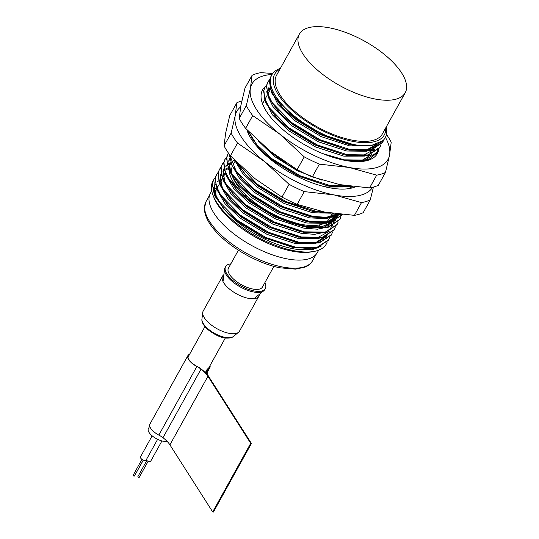 <?xml version="1.0" encoding="UTF-8"?>
<svg xmlns="http://www.w3.org/2000/svg" width="539" height="539" viewBox="0 0 539 539"><rect width="100%" height="100%" fill="white"/><g stroke="black" fill="none" stroke-linecap="round" stroke-linejoin="round"><path stroke-width="0.81" d="M365.671 96.676A60.503 25.441 -151 0 1 299.374 34.092A60.503 25.441 -151 0 1 364.62 41.173A60.503 25.441 -151 0 1 405.207 92.762A60.503 25.441 -151 0 1 365.671 96.676M307.277 174.683A58.556 24.626 -151 0 1 269.769 150.859M405.207 92.762L382.394 133.908A60.503 25.441 -151 0 1 342.858 137.829A60.503 25.441 -151 0 1 276.561 75.244L299.374 34.092M223.887 274.708A20.745 8.725 29 0 0 222.567 276.103A20.745 8.725 29 0 0 236.48 293.789A20.745 8.725 29 0 0 258.848 296.221A20.745 8.725 29 0 0 259.333 294.355M258.848 296.221L239.464 331.195A20.745 8.725 -151 0 1 238.487 332.341A20.745 8.725 -151 0 1 217.089 328.77A20.745 8.725 -151 0 1 202.725 312.512A20.745 8.725 -151 0 1 203.176 311.084L222.567 276.103M373.419 187.094L370.28 199.888A85.351 35.891 -151 0 1 361.507 202.583L354.426 215.357A85.351 35.891 29 0 0 363.198 212.669L370.28 199.888M224.049 145.867L231.13 133.093L235.193 115.757L236.83 102.794L229.749 115.575L225.686 132.904L224.049 145.867A85.351 35.891 29 0 0 230.436 155.838L255.008 178.658L282.005 197.106A85.351 35.891 29 0 0 297.164 204.382L304.245 191.608L334.092 194.909L361.507 202.583M297.164 204.382L324.586 212.056L354.426 215.357M282.005 197.106L289.086 184.331L264.514 161.511L237.524 143.057A85.351 35.891 -151 0 1 231.13 133.093M230.436 155.838L237.524 143.057M352.398 186.568A61.318 25.784 -151 0 1 346.88 188.893M355.221 186.885A65.637 27.604 -151 0 1 349.434 188.542A65.637 27.604 -151 0 1 291.383 173.302A65.637 27.604 -151 0 1 247.697 132.149A65.637 27.604 -151 0 1 246.781 129.589M372.543 187.323A77.791 32.711 -151 0 1 334.092 194.909A77.791 32.711 -151 0 1 264.514 161.511A77.791 32.711 -151 0 1 235.193 115.757A77.791 32.711 -151 0 1 240.616 106.971M304.245 191.608A85.351 35.891 -151 0 1 289.086 184.331M236.83 102.794A85.351 35.891 -151 0 1 241.822 100.934M252.07 75.345L244.982 88.127L240.899 105.449L239.235 118.398L246.316 105.617L250.406 88.302L252.07 75.345A85.351 35.891 -151 0 1 260.849 72.664L272.747 73.466M239.235 118.398A85.351 35.891 29 0 0 245.616 128.363L270.174 151.189L297.151 169.644A85.351 35.891 29 0 0 312.31 176.927L339.738 184.614L369.592 187.929A85.351 35.891 29 0 0 378.378 185.248L385.459 172.473L389.542 155.151L391.206 142.195A85.351 35.891 -151 0 0 386.443 134.433M369.592 187.929L376.68 175.155L349.245 167.467L319.391 164.146A85.351 35.891 -151 0 1 304.232 156.862L279.68 134.043L252.697 115.589A85.351 35.891 -151 0 1 246.316 105.617M312.31 176.927L319.391 164.146M245.616 128.363L252.697 115.589M297.151 169.644L304.232 156.862M373.076 147.598A61.318 25.784 -151 0 1 372.988 151.048M366.56 159.746A61.318 25.784 -151 0 1 362.087 161.457M378.802 149.128A65.637 27.604 -151 0 1 364.64 161.114A65.637 27.604 -151 0 1 306.59 145.867A65.637 27.604 -151 0 1 262.904 104.721A65.637 27.604 -151 0 1 265.41 86.483M385.432 137.324A77.791 32.711 -151 0 1 389.542 155.151A77.791 32.711 -151 0 1 349.245 167.467A77.791 32.711 -151 0 1 279.68 134.043A77.791 32.711 -151 0 1 250.406 88.302A77.791 32.711 -151 0 1 272.054 74.483M385.459 172.473A85.351 35.891 -151 0 1 376.68 175.155M209.745 366.082A12.101 5.087 -151 0 1 209.469 367.47A12.101 5.087 -151 0 1 208.256 368.535A12.963 5.451 29 0 0 206.949 369.673A12.963 5.451 29 0 0 206.781 370.037A21.068 8.86 29 0 0 208.283 376.337A21.068 8.86 29 0 0 201.04 368.925A12.963 5.451 29 0 0 196.971 366.352A12.101 5.087 -151 0 1 188.306 355.74A12.101 5.087 -151 0 1 189.337 354.77M210.028 365.583A12.532 5.269 -151 0 1 209.853 367.679A12.532 5.269 -151 0 1 208.606 368.77A12.963 5.451 29 0 0 207.32 369.902A12.963 5.451 29 0 0 207.138 370.32A20.637 8.678 29 0 0 208.633 376.404L251.417 443.462L213.397 512.05L212.689 511.915L169.913 444.85A20.637 8.678 29 0 0 162.987 437.722A12.963 5.451 29 0 0 158.85 435.088A12.532 5.269 -151 0 1 149.909 424.112L187.929 355.531A12.532 5.269 -151 0 1 189.613 354.264M251.417 443.462L250.709 443.327L212.689 511.915M250.709 443.327L207.933 376.262A20.637 8.678 29 0 0 201.007 369.141A12.963 5.451 29 0 0 196.87 366.507A12.532 5.269 -151 0 1 187.929 355.531M149.734 426.214L148.387 428.646A11.669 4.905 29 0 0 156.088 438.53A11.669 4.905 29 0 0 166.969 441.212M152.146 435.829L140.436 456.964A3.241 1.361 29 0 0 142.606 459.727A3.241 1.361 29 0 0 146.103 460.104A3.241 1.361 29 0 0 146.163 459.956A2.904 1.219 29 0 0 148.764 461.499A2.904 1.219 29 0 0 150.65 461.303L161.943 440.936M146.824 460.522L137.883 476.644L138.382 477.284L139.21 477.379L148.137 461.269M141.966 459.329L133.106 475.317L133.605 475.957L134.427 476.045L143.286 460.063M135.505 474.098L143.347 460.09M232.538 176.26A55.099 23.17 29 0 0 236.042 183.334A55.099 23.17 29 0 0 285.987 219.851A55.099 23.17 29 0 0 329.194 218.74L332.192 213.336M232.363 166.228A55.099 23.17 29 0 0 232.026 174.508M234.398 159.942A57.801 24.309 29 0 0 231.871 162.03M230.935 163.216A57.801 24.309 29 0 0 230.449 164.004A57.801 24.309 29 0 0 229.203 167.892M229.136 170.647A57.801 24.309 29 0 0 276.096 216.846A57.801 24.309 29 0 0 331.559 220.047L327.591 227.209M332.637 217.177A57.801 24.309 29 0 0 332.88 213.437M386.187 127.063A64.821 27.26 -151 0 1 382.939 140.632L370.657 145.786L352.472 145.038L321.096 134.575L294.031 117.994L282.106 107.295L271.528 92.721L269.257 80.749L270.652 77.01M383.546 140.025L382.447 142.727L370.509 150.448L349.622 150.179L347.143 149.707L318.246 139.722L291.181 123.135L279.249 112.435L268.678 97.862L266.401 85.89L267.795 82.15M380.696 145.159L379.591 147.881L367.645 155.596L346.772 155.326L344.286 154.848L315.396 144.863L288.331 128.275L276.399 117.583L265.828 103.01L263.551 91.037L264.945 87.298M377.846 150.3L376.734 153.036L368.865 159.504L355.194 161.612M350.876 186.379L329.659 186.191L327.18 185.712L298.283 175.727L271.225 159.14L259.293 148.447L247.179 130.007M329.949 212.993L312.923 211.429L284.026 201.451L256.968 184.864L245.036 174.164L234.869 160.42M340.796 214.394L328.783 218.025L312.553 217.049L281.176 206.592L254.112 190.004L242.186 179.312L232.06 165.648L229.163 154.114M342.622 214.569L330.569 222.466L309.703 222.196L278.326 211.739L251.262 195.152L239.336 184.453L228.758 169.879L226.488 157.907L227.882 154.167M339.839 219.589L327.719 227.613L306.853 227.337L275.476 216.88L248.412 200.292L236.48 189.6L225.908 175.02L223.631 163.047L225.026 159.315M336.983 224.736L324.876 232.754L304.003 232.484L272.626 222.021L245.562 205.44L233.63 194.741L223.058 180.167L220.781 168.195L222.176 164.456M334.133 229.877L322.039 237.894L301.146 237.625L269.769 227.168L242.712 210.581L230.78 199.881L220.202 185.308L217.931 173.336L219.326 169.603M331.283 235.017L319.196 243.035L298.296 242.772L266.92 232.309L239.855 215.728L227.93 205.029L217.352 190.456L215.081 178.483L216.267 175.101L218.342 172.419M328.433 240.165L316.346 248.183L295.446 247.913L264.07 237.456L237.005 220.869L225.08 210.17L214.502 195.596L212.231 183.624L213.626 179.885M382.939 140.632A64.821 27.26 -151 0 1 352.829 144.391L322.888 134.609L294.388 117.347L274.91 97.357L270.255 87.911L269.615 80.102L271.36 75.817M383.795 139.749L382.811 142.074L370.872 149.802L349.979 149.539L320.031 139.749L291.538 122.494L272.06 102.498L267.405 93.058L266.758 85.25L267.95 81.867L269.749 79.455M380.945 144.876L379.961 147.214L368.022 154.949L347.129 154.68L317.181 144.897L288.688 127.635L269.21 107.645L264.555 98.199L263.908 90.39L265.1 87.001L266.899 84.596M378.095 150.017L377.105 152.369L365.166 160.09L344.273 159.827L322.45 153.507M349.144 186.15L330.016 185.544L300.075 175.754L271.575 158.5L256.793 144.647L248.095 130.957M326.412 212.393L315.76 211.261L285.818 201.478L257.319 184.217L236.453 162.01M340.19 214.333L328.386 217.439L312.91 216.408L282.968 206.619L254.469 189.364L236.176 171.079L229.479 154.552M342.609 214.569L330.569 221.9L310.06 221.549L280.118 211.766L251.619 194.505L232.141 174.515L227.485 165.069L226.845 157.26L228.475 153.143M341.531 214.468L340.021 219.265L328.076 226.966L307.21 226.697L277.262 216.907L248.769 199.652L229.291 179.662L224.635 170.216L223.988 162.407L225.201 158.985L226.717 156.889M338.175 222.034L337.171 224.413L325.219 232.114L304.36 231.837L274.412 222.055L245.919 204.793L226.441 184.803L221.785 175.357L221.138 167.548L222.351 164.132L223.867 162.03M335.433 226.818L334.321 229.553L322.376 237.254L301.503 236.985L271.562 227.195L243.062 209.941L223.591 189.944L218.935 180.504L218.288 172.696L219.494 169.28L221.017 167.178M332.583 231.959L331.472 234.687L319.533 242.395L298.653 242.126L268.712 232.343L240.212 215.081L220.741 195.091L216.078 185.645L215.438 177.836L216.638 174.434L218.167 172.318M329.727 237.106L328.628 239.821L316.689 247.542L295.803 247.273L265.855 237.483L237.362 220.229L217.884 200.232L213.228 190.793L212.588 182.984L213.781 179.595L215.31 177.466M215.485 191.001L215.277 191.17A58.744 24.706 29 0 0 214.219 192.127M216.307 188.003A61.15 25.717 29 0 0 213.767 189.499M211.733 190.867L210.412 193.245A61.15 25.717 29 0 0 251.43 245.38A61.15 25.717 29 0 0 317.383 252.535L318.697 250.157M318.778 247.704A61.15 25.717 29 0 0 318.812 246.983M221.967 179.029A61.15 25.717 29 0 0 220.027 179.959M218.511 180.936A61.15 25.717 29 0 0 217.264 181.973M215.263 184.493A61.15 25.717 29 0 0 215.169 184.668A61.15 25.717 29 0 0 213.754 189.775A60.934 25.623 29 0 1 216.368 188.178M213.235 195.805L214.165 198.076A62.665 26.35 29 0 0 255.877 237.362A62.665 26.35 29 0 0 311.293 251.915L313.711 251.497A64.821 27.26 -151 0 1 256.382 236.446A64.821 27.26 -151 0 1 213.235 195.805A64.821 27.26 -151 0 1 213.188 180.686M385.722 127.911A62.665 26.35 -151 0 1 352.971 141.407A62.665 26.35 -151 0 1 288.473 106.931A62.665 26.35 -151 0 1 279.889 69.248M352.829 144.391A64.821 27.26 -151 0 1 284.1 106.682A64.821 27.26 -151 0 1 280.354 68.399M327.227 241.856A64.821 27.26 -151 0 1 313.711 251.497M216.085 189.917L214.482 192.807A57.801 24.309 29 0 0 214.434 192.901M321.931 245.791L312.728 249.55L299.313 249.631A61.318 25.784 -151 0 1 224.541 209.61M225.854 210.978L222.836 207.522L214.522 193.205L214.899 181.879M362.572 145.651L347.844 144.115L320.53 134.696L294.961 119.045L283.615 108.878L274.21 96.265M377.617 143.987L366.062 150.186L346.045 149.471M347.143 149.707L317.68 139.837L292.111 124.192L280.765 114.025L271.36 101.413M376.902 144.27L376.721 145.052M374.767 149.135L363.212 155.333L344.562 154.868L314.83 144.984L289.261 129.333L277.915 119.166L268.51 106.554M266.92 90.956L271.184 86.705M374.261 145.456L373.871 150.199M371.91 154.275L362.545 159.989L347.439 160.804M286.559 163.068L271.946 152.591M347.46 185.915L326.088 185.477M327.18 185.712L297.723 175.842L272.155 160.198L259.293 148.447M260.067 149.249L251.396 137.418M351.441 186.454L351.482 187.107M326.85 212.474L311.832 211.2M312.923 211.429L283.467 201.566L257.898 185.915L245.036 174.164M245.811 174.966L237.14 163.142M337.165 213.996L325.778 217.493L308.982 216.341M310.073 216.577L280.617 206.707L255.041 191.062L242.186 179.312M242.961 180.114L234.29 168.283M338.566 214.657L327.261 221.974L306.132 221.489M307.223 221.718L277.76 211.854L252.191 196.203L240.845 186.036L230.881 172.305L228.731 161.026L229.479 158.581M337.232 214.003L336.963 216.382L335.709 219.811L324.397 227.121L303.275 226.629M304.373 226.865L274.91 216.995L249.341 201.35L236.48 189.6M237.261 190.402L228.59 178.571M228.826 160.575L230.193 159.423M333.668 213.545L334.119 215.593M334.315 217.109L334.335 219.912M334.227 220.882L333.735 222.937M316.46 232.989L300.425 231.777M301.517 232.006L272.06 222.142L246.491 206.491L233.63 194.741M234.404 195.542L225.006 182.229L223.031 171.314L223.779 168.869M225.969 165.722L226.899 164.9M228.543 163.789L230.739 162.738M331.242 220.613L331.256 226.67L330.003 230.106M329.14 231.433L317.592 237.632L297.575 236.917M298.667 237.153L269.21 227.283L243.641 211.638L232.289 201.471L222.324 187.734L220.175 176.455L220.929 174.016M223.119 170.863L224.049 170.041M225.686 168.936L227.889 167.885M327.153 235.247L315.841 242.55L296.093 242.314L266.36 232.43L240.785 216.779L229.439 206.612L220.033 194.006M220.269 176.01L221.199 175.188M222.836 174.077L225.032 173.026M307.904 248.418L291.875 247.206M292.967 247.441L263.504 237.571L237.935 221.927L225.08 210.17M370.515 145.806L349.555 145.867L321.217 136.637L294.254 120.332L277.814 104.243L270.706 89.265M377.758 143.947L366.453 151.25L346.705 151.014L318.367 141.777L291.397 125.479L272.963 106.587L268.55 97.674L267.937 90.296L269.082 87.069M376.357 144.465L376.182 145.597M364.809 156.094L343.848 156.155L315.517 146.925L288.547 130.62L272.114 114.531L264.999 99.553M266.226 92.209L271.42 87.473M373.554 146.743L373.588 147.531M373.5 149.606L373.325 150.738M372.058 154.228L360.557 161.579M322.1 180.221L297.077 170.627L274.29 156.337L258.646 141.265M347.702 186.959L326.742 187.02L322.895 186.251M249.099 135.181L248.54 133.483M331.195 213.188L312.485 212.737L284.147 203.506L257.184 187.201L242.671 173.511L234.566 160.11M338.02 214.098L326.418 218.632L309.635 217.884L281.297 208.647L254.334 192.349L239.383 178.126L231.426 164.348M338.647 214.165L337.852 215.937L326.546 223.261L306.785 223.025L278.447 213.794L251.477 197.49L236.527 183.273L228.576 169.495M336.504 213.916L336.248 217.668L335.009 221.071M328.258 226.926L317.478 229.196L303.935 228.172L275.597 218.935L248.627 202.637L233.677 188.414L225.726 174.636M332.913 214.684L333.668 219.541M333.587 221.623L333.237 223.496M332.475 225.598L332.159 226.212M325.408 232.073L314.628 234.344L301.079 233.313L272.747 224.083L245.777 207.778L230.827 193.562L222.876 179.777M225.828 166.484L227.081 165.54M228.597 164.665L230.551 163.829M319.189 238.4L298.229 238.46L269.891 229.223L242.927 212.925L227.977 198.702L220.027 184.924M222.978 171.624L224.224 170.681M225.747 169.805L227.694 168.976M326.452 236.513L315.147 243.837L295.379 243.601L267.041 234.371L240.077 218.066L225.127 203.843L217.17 190.065M220.121 176.772L221.374 175.829M222.89 174.953L224.844 174.117M316.851 247.502L299.313 249.631M269.668 212.238A18.03 7.586 29 0 0 266.583 211.78M287.186 221.576A18.03 7.586 29 0 0 286.216 220.7M273.078 214.064A16.204 6.818 29 0 0 268.745 213.02M284.747 220.128L284.471 220.316A16.204 6.818 29 0 1 284.963 220.727M278.508 217.978L279.067 216.968M238.406 250.204L228.448 268.159A19.444 8.179 29 0 0 241.492 284.74A19.444 8.179 29 0 0 262.466 287.017L273.92 266.36M230.833 263.861A22.685 9.54 29 0 0 225.619 266.589A22.685 9.54 29 0 0 240.832 285.933A22.685 9.54 29 0 0 265.303 288.587A22.685 9.54 29 0 0 264.851 282.719M225.619 266.589L225.046 267.62A22.685 9.54 29 0 0 224.547 269.183A22.685 9.54 29 0 0 240.266 286.964A22.685 9.54 29 0 0 263.672 290.865A22.685 9.54 29 0 0 264.737 289.618L265.303 288.587M239.484 188.091A49.911 20.994 29 0 0 237.578 188.057M308.887 226.919A51.859 21.809 29 0 0 307.83 225.315M245.474 194.606A9.291 3.908 29 0 0 247.037 197.793M250.655 200.845A9.291 3.908 29 0 0 255.695 203.243M232.673 176.637A49.911 20.994 29 0 0 232.181 177.264M311.225 227.108L312.094 225.551M318.704 226.946A49.911 20.994 29 0 0 318.96 226.515A49.911 20.994 29 0 0 319.667 224.857M230.813 170.391A56.447 23.736 29 0 0 230.18 170.735L230.813 170.391M325.974 225.006A56.447 23.736 29 0 0 325.954 223.126A56.447 23.736 29 0 0 325.866 222.324M217.116 199.194A58.124 24.444 -151 0 1 216.563 188.657M217.419 186.858A58.124 24.444 -151 0 1 218.773 185.072M314.358 247.967A58.124 24.444 -151 0 1 312.135 249.011M216.361 197.746A58.124 24.444 -151 0 1 216.53 188.589M314.857 247.893A58.124 24.444 -151 0 1 313.422 248.701M238.487 332.341L233.347 336.484A18.218 7.661 -151 0 1 214.556 333.345A18.218 7.661 -151 0 1 201.936 319.068L202.725 312.512M206.781 370.037L205.325 372.671M207.933 376.262L169.913 444.85M201.007 369.141L162.987 437.722M196.87 366.507L158.85 435.088M208.606 368.77L206.942 371.769M316.144 254.32L312.627 260.66A60.934 25.623 -151 0 1 281.452 266.792A60.934 25.623 -151 0 1 224.426 237.982A60.934 25.623 -151 0 1 206.039 201.579L209.556 195.233M233.347 336.484C232.248 337.623 229.998 338.162 226.609 338.101C221.226 337.96 214.791 334.975 207.313 329.14C203.297 325.179 201.505 321.823 201.936 319.068M222.317 178.672L220.208 181.367M206.949 369.673L205.298 372.644M209.853 367.679L207.05 372.725M208.438 368.44L225.329 337.966M188.03 357.128L204.921 326.654M146.103 460.104L157.624 439.325M232.875 165.197L235.287 160.844M328.258 240.488L328.615 239.848M331.108 235.348L331.465 234.701M333.958 230.2L334.315 229.56M336.808 225.059L337.171 224.413M339.664 219.912L340.021 219.272M376.727 153.042L377.084 152.402M379.584 147.902L379.934 147.255M382.434 142.754L382.791 142.114M213.437 180.208L213.794 179.568M216.287 175.067L216.644 174.42M219.144 169.92L219.501 169.273M221.994 164.779L222.351 164.132M224.844 159.632L225.201 158.985M227.694 154.484L228.051 153.844M264.764 87.614L265.121 86.974M267.613 82.474L267.971 81.834M270.463 77.333L270.821 76.686M213.599 187.498L215.169 184.668M366.257 159.901L368.797 155.313M370.05 153.056L374.504 145.025M263.066 102.706L267.425 94.851M268.537 92.849L271.454 87.581M350.377 187.666L351.071 186.406M216.274 189.58L216.658 188.886M217.513 187.336L219.508 183.745M220.37 182.189L222.358 178.604M223.22 177.048L225.208 173.457M228.92 166.76L230.449 164.004M349.993 144.56L347.844 144.115M282.106 107.295L283.615 108.878M279.249 112.435L280.765 114.025M344.286 154.848L342.144 154.403M276.399 117.583L277.915 119.166M239.336 184.453L240.845 186.036M230.78 199.881L232.289 201.471M295.817 242.294L293.667 241.849M227.93 205.029L229.439 206.612M220.916 173.956L220.606 174.515M338.553 214.677L337.838 215.964M335.703 219.818L334.988 221.111M254.428 298.31L263.672 290.865M223.133 280.96L224.547 269.183M312.627 260.66C309.656 265.417 305.896 266.751 304.852 267.182L295.588 269.129L279.997 267.816C258.659 263.686 231.777 248.742 217.069 232.835C208.903 224.17 204.665 216.112 204.348 208.647L206.039 201.579"/></g></svg>
